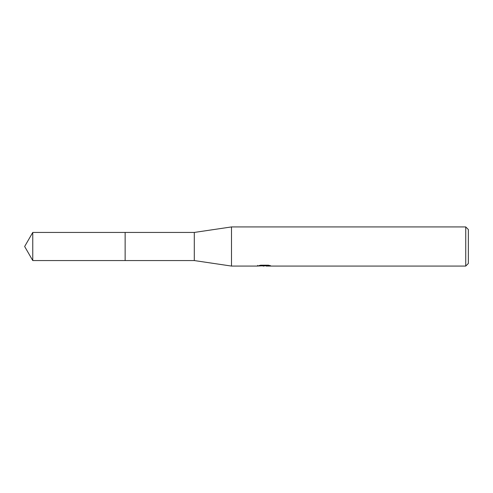 <?xml version="1.0" encoding="UTF-8"?>
<svg xmlns="http://www.w3.org/2000/svg" width="493" height="493" viewBox="0 0 493 493"><rect width="100%" height="100%" fill="white"/><g stroke="black" fill="none" stroke-linecap="round" stroke-linejoin="round"><path stroke-width="0.74" d="M257.592 265.382L257.457 266.072L231.494 266.072L194.297 260.563L125.136 260.563L125.142 232.437L194.297 232.437L231.494 226.928L465.737 226.928L468.35 229.535L468.35 263.465L465.737 266.072L266.189 266.072L266.115 265.413L267.095 265.191M125.136 260.563L125.136 232.437M194.297 260.563L194.297 232.437M231.494 266.072L231.494 226.928M266.115 265.77L261.845 265.881M264.119 266.072L263.194 266.072M465.737 266.072L465.737 226.928M257.592 266.035L264.901 265.702L258.64 265.702L260.68 265.191L268.402 265.191L270.639 265.764M270.645 265.764L266.115 266.066M264.901 265.191L264.901 265.702M32.766 260.563L32.766 232.437L125.136 232.431L125.136 260.569L32.766 260.563L24.65 246.5L32.766 232.437M264.901 265.425L266.115 265.425"/></g></svg>
